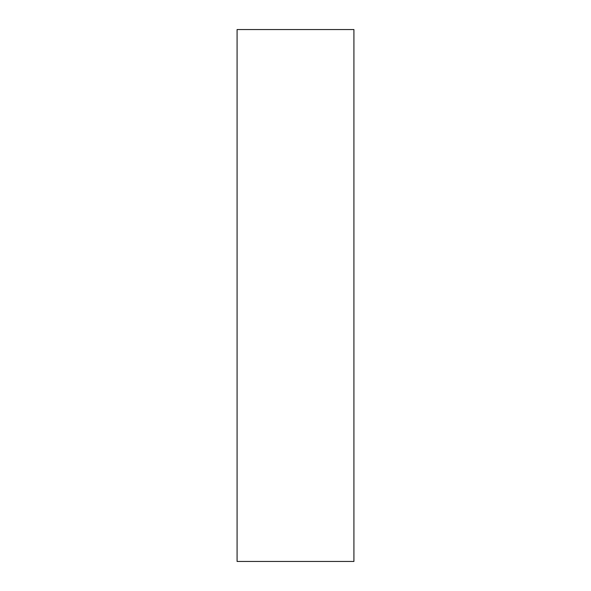 <?xml version="1.0" encoding="UTF-8"?>
<svg xmlns="http://www.w3.org/2000/svg" width="591" height="591" viewBox="0 0 591 591"><rect width="100%" height="100%" fill="white"/><g stroke="black" fill="none" stroke-linecap="round" stroke-linejoin="round"><path stroke-width="0.89" d="M353.92 561.45L237.08 561.45L353.92 561.45L353.92 29.55L353.92 561.45M237.08 29.55L353.92 29.55L237.08 29.55L237.08 561.45L237.08 29.55"/></g></svg>
